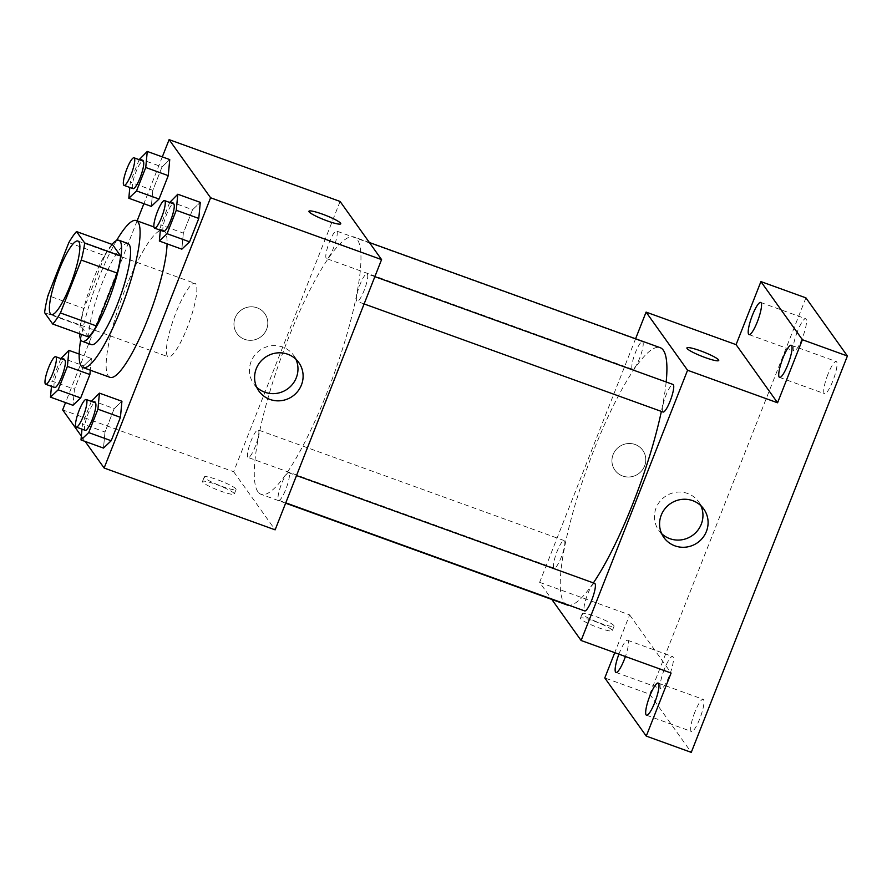 <?xml version="1.0" encoding="UTF-8"?>
<svg xmlns="http://www.w3.org/2000/svg" width="892" height="892" viewBox="0 0 892 892"><rect width="100%" height="100%" fill="white"/><g stroke="black" fill="none" stroke-linecap="round" stroke-linejoin="round"><path stroke-width="0.67" stroke-dasharray="4.46 3.34" d="M167.428 356.131A39.092 7.916 109.9 0 1 175.122 314.865A39.092 7.916 109.9 0 1 194.913 283.344A39.092 7.916 109.9 0 1 189.059 322.793A39.092 7.916 109.9 0 1 168.332 356.856A39.092 7.916 109.9 0 1 167.428 356.131M68.818 242.646L104.81 255.658L83.993 308.52L47.99 295.508M88.709 337.031L80.603 325.658L44.6 312.646M80.603 325.658A52.494 10.626 109.9 0 1 83.993 308.52M104.81 255.658A52.494 10.626 109.9 0 1 112.537 244.586M112.002 244.397A53.743 10.882 -70.1 0 0 93.013 280.155A53.743 10.882 -70.1 0 0 79.689 333.775M91.341 344.613A53.743 10.882 109.9 0 1 90.103 343.61A53.743 10.882 109.9 0 1 102.022 283.411A53.743 10.882 109.9 0 1 127.902 243.516M80.704 339.674A78.173 15.822 109.9 0 1 116.562 240.517M110.039 377.349A78.173 15.822 109.9 0 1 108.233 375.9A78.173 15.822 109.9 0 1 123.62 293.357A78.173 15.822 109.9 0 1 163.203 230.314A78.173 15.822 109.9 0 1 167.072 243.828M139.531 158.787L162.032 166.915L169.748 159.579L162.032 166.915L152.811 190.319L151.317 206.386L152.811 190.319L130.31 182.191L129.819 187.465M170.06 201.57L192.56 209.709L200.276 202.373L192.56 209.709L183.339 233.113L181.845 249.18L183.339 233.113L160.839 224.974L160.348 230.259M162.311 156.892L143.88 203.699M137.112 220.87L65.529 402.604M81.35 436.088L85.186 441.462M79.176 354.057L91.397 358.484L90.304 370.213L91.397 358.484L83.681 365.82L74.46 389.224L72.966 405.291L74.46 389.224L51.959 381.096L51.468 386.37M91.709 400.475L114.209 408.614L121.925 401.266L114.209 408.614L104.988 432.018L103.494 448.085L104.988 432.018L82.488 423.878L81.997 429.152M340.097 201.458L233.648 471.712L62.652 409.885M244.664 339.339A17.104 16.591 144.5 0 0 264.801 313.638A17.104 16.591 144.5 0 0 241.241 310.07A17.104 16.591 144.5 0 0 244.664 339.339A17.104 16.591 144.5 0 0 264.801 313.638A17.104 16.591 144.5 0 0 241.241 310.07A17.104 16.591 144.5 0 0 244.664 339.339M257.933 491.771A136.81 27.697 109.9 0 1 284.86 347.334A136.81 27.697 109.9 0 1 354.135 237.004A136.81 27.697 109.9 0 1 333.664 375.075A136.81 27.697 109.9 0 1 261.088 494.313A136.81 27.697 109.9 0 1 257.933 491.771M233.648 471.712L275.126 529.848M356.733 301.117A14.662 2.966 109.9 0 1 359.61 285.641A14.662 2.966 109.9 0 1 367.036 273.822A14.662 2.966 109.9 0 1 364.839 288.607A14.662 2.966 109.9 0 1 357.068 301.385A14.662 2.966 109.9 0 1 356.733 301.117M326.204 258.323A14.662 2.966 109.9 0 1 329.081 242.847A14.662 2.966 109.9 0 1 336.507 231.028A14.662 2.966 109.9 0 1 334.31 245.824A14.662 2.966 109.9 0 1 326.539 258.591A14.662 2.966 109.9 0 1 326.204 258.323M247.853 457.228A14.662 2.966 109.9 0 1 250.741 441.752A14.662 2.966 109.9 0 1 258.156 429.933A14.662 2.966 109.9 0 1 255.959 444.729A14.662 2.966 109.9 0 1 248.188 457.496A14.662 2.966 109.9 0 1 247.853 457.228M289.03 472.994A14.662 2.966 -70.1 0 0 288.685 472.715A14.662 2.966 -70.1 0 0 280.913 485.493A14.662 2.966 -70.1 0 0 278.717 500.289A14.662 2.966 -70.1 0 0 286.142 488.47A14.662 2.966 -70.1 0 0 289.03 472.994M234.139 493.466A17.104 2.319 21.5 0 0 217.603 484.98A17.104 2.319 21.5 0 0 202.473 481.502A17.104 2.319 21.5 0 0 217.536 489.92A17.104 2.319 21.5 0 0 234.295 494.034A17.104 2.319 21.5 0 0 234.139 493.466M235.923 488.916A17.104 2.319 21.5 0 0 219.387 480.442A17.104 2.319 21.5 0 0 204.268 476.964A17.104 2.319 21.5 0 0 219.332 485.382A17.104 2.319 21.5 0 0 236.09 489.496A17.104 2.319 21.5 0 0 235.923 488.916M340.755 223.792L340.755 223.792A17.104 2.319 -158.5 0 1 325.625 220.313A17.104 2.319 -158.5 0 1 309.089 211.828A17.104 2.319 -158.5 0 1 308.933 211.259A17.104 2.319 -158.5 0 1 308.933 211.248L308.933 211.248M256.684 387.206A24.508 23.772 -35.5 0 1 253.763 383.85A24.508 23.772 -35.5 0 1 259.906 350.266A24.508 23.772 -35.5 0 1 293.669 355.384A24.508 23.772 -35.5 0 1 295.888 359.242M567.078 604.954A136.81 27.697 109.9 0 1 563.922 602.412A136.81 27.697 109.9 0 1 590.838 457.986A136.81 27.697 109.9 0 1 660.125 347.646M666.168 381.977A136.81 27.697 109.9 0 1 661.362 411.413M593.381 582.9A136.81 27.697 109.9 0 1 569.129 605.3M594.674 583.368A14.662 2.966 -70.1 0 0 586.903 596.135A14.662 2.966 -70.1 0 0 584.706 610.931M632.183 368.965A14.662 2.966 109.9 0 1 635.071 353.488A14.662 2.966 109.9 0 1 642.496 341.669A14.662 2.966 109.9 0 1 640.3 356.465A14.662 2.966 109.9 0 1 632.528 369.232A14.662 2.966 109.9 0 1 632.183 368.965M553.843 567.87A14.662 2.966 109.9 0 1 556.72 552.393A14.662 2.966 109.9 0 1 564.145 540.574A14.662 2.966 109.9 0 1 561.949 555.37A14.662 2.966 109.9 0 1 554.177 568.137A14.662 2.966 109.9 0 1 553.843 567.87M663.057 412.026A14.662 2.966 109.9 0 1 662.711 411.758A14.662 2.966 109.9 0 1 665.599 396.282A14.662 2.966 109.9 0 1 673.025 384.463M635.583 338.77L539.638 582.353L551.825 599.446M805.922 297.861L649.789 694.232L604.787 677.953M539.638 582.353L629.629 614.9L614.755 652.665M622.649 476.016A17.104 16.591 144.5 0 0 642.775 450.315A17.104 16.591 144.5 0 0 619.226 446.747A17.104 16.591 144.5 0 0 622.649 476.016A17.104 16.591 144.5 0 0 642.786 450.315A17.104 16.591 144.5 0 0 619.226 446.747A17.104 16.591 144.5 0 0 622.649 476.016M629.629 614.9L671.107 673.036M612.124 630.142A17.104 2.319 21.5 0 0 595.577 621.657A17.104 2.319 21.5 0 0 580.458 618.178A17.104 2.319 21.5 0 0 595.522 626.597A17.104 2.319 21.5 0 0 612.28 630.711A17.104 2.319 21.5 0 0 612.124 630.142M613.908 625.593A17.104 2.319 21.5 0 0 597.372 617.119A17.104 2.319 21.5 0 0 582.253 613.64A17.104 2.319 21.5 0 0 597.306 622.058A17.104 2.319 21.5 0 0 614.075 626.173A17.104 2.319 21.5 0 0 613.908 625.593M718.729 360.468L718.74 360.457A17.104 2.319 -158.5 0 1 718.729 360.468A17.104 2.319 -158.5 0 1 703.61 356.99A17.104 2.319 -158.5 0 1 687.074 348.504A17.104 2.319 -158.5 0 1 686.907 347.936A17.104 2.319 -158.5 0 1 686.918 347.925L686.918 347.925M661.663 533.65A24.508 23.772 -35.5 0 1 658.742 530.294A24.508 23.772 -35.5 0 1 664.886 496.71A24.508 23.772 -35.5 0 1 698.648 501.828A24.508 23.772 -35.5 0 1 700.867 505.675M618.914 654.171A17.104 3.457 109.9 0 1 627.611 640.266A17.104 3.457 109.9 0 1 625.415 656.512M649.789 694.232L691.267 752.369M827.977 374.216A17.104 3.457 -70.1 0 0 824.576 393.684A17.104 3.457 -70.1 0 0 832.816 380.995A17.104 3.457 -70.1 0 0 836.205 361.516A17.104 3.457 -70.1 0 0 827.977 374.216M694.901 712.028A17.104 3.457 -70.1 0 0 691.512 731.496A17.104 3.457 -70.1 0 0 699.741 718.807A17.104 3.457 -70.1 0 0 703.141 699.328A17.104 3.457 -70.1 0 0 694.901 712.028M664.373 669.234A17.104 3.457 -70.1 0 0 660.983 688.702A17.104 3.457 -70.1 0 0 669.212 676.013A17.104 3.457 -70.1 0 0 672.613 656.545A17.104 3.457 -70.1 0 0 664.373 669.234M797.448 331.423A17.104 3.457 -70.1 0 0 794.047 350.89A17.104 3.457 -70.1 0 0 802.287 338.202A17.104 3.457 -70.1 0 0 805.677 318.734A17.104 3.457 -70.1 0 0 797.448 331.423M91.363 401.367L82.488 423.878M85.231 430.323A14.662 2.966 109.9 0 1 84.885 430.055A14.662 2.966 109.9 0 1 87.773 414.579A14.662 2.966 109.9 0 1 95.199 402.76M114.209 408.614L104.988 432.018M169.714 202.462L160.839 224.974M163.582 231.418A14.662 2.966 109.9 0 1 163.236 231.151A14.662 2.966 109.9 0 1 166.124 215.674A14.662 2.966 109.9 0 1 173.55 203.855M192.56 209.709L183.339 233.113M60.834 358.573L51.959 381.096M54.702 387.529A14.662 2.966 109.9 0 1 54.356 387.262A14.662 2.966 109.9 0 1 57.244 371.786A14.662 2.966 109.9 0 1 64.67 359.967M91.397 358.484L83.681 365.82L61.18 357.692M83.681 365.82L74.46 389.224M139.185 159.668L130.31 182.191M133.053 188.625A14.662 2.966 109.9 0 1 132.707 188.357A14.662 2.966 109.9 0 1 135.595 172.881A14.662 2.966 109.9 0 1 143.021 161.062M162.032 166.915L152.811 190.319M51.335 314.553L168.332 356.856M77.916 241.03L194.913 283.344M163.203 230.314L153.915 226.947M204.268 476.964L202.473 481.502M236.09 489.496L234.295 494.034M253.763 383.85L258.903 391.064M293.669 355.384L298.809 362.598M369.388 242.512L354.135 237.004M285.63 503.188L261.088 494.313M278.717 500.289L285.763 502.843M288.685 472.715L296.512 475.548M642.496 341.669L336.507 231.028M632.528 369.232L326.539 258.591M564.145 540.574L258.156 429.933M554.177 568.137L248.188 457.496M374.863 276.643L367.036 273.822M364.114 303.938L357.068 301.385M582.253 613.64L580.458 618.178M614.075 626.173L612.28 630.711M658.742 530.294L663.882 537.508M698.648 501.828L703.788 509.031M749.046 334.623L794.047 350.89M760.675 302.455L805.677 318.734M615.982 672.434L660.983 688.702M627.611 640.266L672.613 656.545M646.51 715.228L691.512 731.496M658.14 683.06L703.141 699.328M779.575 377.416L824.576 393.684M791.204 345.249L836.205 361.516"/><path stroke-width="1.34" d="M50.431 313.828A39.092 7.916 109.9 0 1 58.125 272.562A39.092 7.916 109.9 0 1 77.916 241.03A39.092 7.916 109.9 0 1 72.062 280.489A39.092 7.916 109.9 0 1 51.335 314.553A39.092 7.916 109.9 0 1 50.431 313.828M60.433 312.947L81.261 260.085A52.494 10.626 109.9 0 0 84.651 242.947L76.534 231.574A52.494 10.626 109.9 0 0 68.818 242.646L47.99 295.508A52.494 10.626 109.9 0 0 44.6 312.646L52.717 324.019A52.494 10.626 109.9 0 0 60.433 312.947L96.436 325.959L117.253 273.097L81.261 260.085M96.436 325.959A52.494 10.626 109.9 0 1 88.709 337.031L52.717 324.019M117.253 273.097A52.494 10.626 109.9 0 0 120.643 255.959L112.537 244.586L76.534 231.574M79.689 333.775A53.743 10.882 -70.1 0 0 82.343 341.357A53.743 10.882 -70.1 0 0 110.853 294.516A53.743 10.882 -70.1 0 0 118.904 240.271A53.743 10.882 -70.1 0 0 112.002 244.397M118.904 240.271L127.902 243.516A53.743 10.882 109.9 0 1 119.851 297.761A53.743 10.882 109.9 0 1 91.341 344.613L82.343 341.357M120.643 255.959L84.651 242.947M116.562 240.517A78.173 15.822 109.9 0 1 136.208 220.547A78.173 15.822 109.9 0 1 124.501 299.444A78.173 15.822 109.9 0 1 83.034 367.582A78.173 15.822 109.9 0 1 81.239 366.133A78.173 15.822 109.9 0 1 80.704 339.674M167.072 243.828A78.173 15.822 109.9 0 1 143.768 328.869A78.173 15.822 109.9 0 1 110.039 377.349L83.034 367.582M129.819 187.465L128.816 198.247L151.317 206.386L159.032 199.039L168.254 175.635L169.748 159.579L147.258 151.439L139.185 159.668M160.348 230.259L159.345 241.041L181.845 249.18L189.561 241.832L198.782 218.429L200.276 202.361L177.787 194.233L169.714 202.462M85.186 441.462L104.13 468.021L210.59 197.768L169.112 139.631L162.311 156.892M143.88 203.699L137.112 220.87M65.529 402.604L62.652 409.885L81.35 436.088M51.468 386.37L50.465 397.152L72.966 405.291L80.681 397.943L89.902 374.54L90.304 370.213L89.902 374.54L67.402 366.411L68.907 350.344L60.834 358.573M81.997 429.152L80.994 439.946L103.494 448.085L111.21 440.737L120.431 417.333L121.925 401.266L99.436 393.138L91.363 401.367M104.13 468.021L275.126 529.848L381.575 259.605L340.097 201.458L169.112 139.631M381.575 259.605L210.59 197.768M269.953 399.426A24.508 23.772 -35.5 0 1 258.903 391.064A24.508 23.772 -35.5 0 1 265.047 357.48A24.508 23.772 -35.5 0 1 298.809 362.598A24.508 23.772 -35.5 0 1 297.861 391.209A24.508 23.772 -35.5 0 1 269.953 399.426M309.089 211.817A17.104 2.319 -158.5 0 1 308.933 211.248A17.104 2.319 -158.5 0 1 325.692 215.362A17.104 2.319 -158.5 0 1 340.755 223.78A17.104 2.319 -158.5 0 1 325.636 220.302A17.104 2.319 -158.5 0 1 309.089 211.817M308.933 211.248A17.104 2.319 -158.5 0 1 325.692 215.362A17.104 2.319 -158.5 0 1 340.755 223.792M295.888 359.242A24.508 23.772 -35.5 0 1 291.227 385.734A24.508 23.772 -35.5 0 1 264.812 392.212A24.508 23.772 -35.5 0 1 256.684 387.206M369.388 242.512L660.125 347.646A136.81 27.697 109.9 0 1 666.168 381.977M661.362 411.413A136.81 27.697 109.9 0 1 593.381 582.9M569.129 605.3A136.81 27.697 109.9 0 1 567.078 604.954L285.63 503.188M285.763 502.843L584.706 610.931A14.662 2.966 -70.1 0 0 592.132 599.112A14.662 2.966 -70.1 0 0 595.009 583.636A14.662 2.966 -70.1 0 0 594.674 583.368L296.512 475.548M374.863 276.643L673.025 384.463A14.662 2.966 109.9 0 1 670.829 399.248A14.662 2.966 109.9 0 1 663.057 412.026L364.114 303.938M551.825 599.446L581.116 640.501L687.565 370.247L646.087 312.111L635.583 338.77M614.755 652.665L604.787 677.953L646.265 736.101L691.267 752.369L847.4 355.997L805.922 297.861L760.921 281.593L736.078 344.647L646.087 312.111M646.265 736.101L671.107 673.036L581.116 640.501M847.4 355.997L802.399 339.729L760.921 281.593M687.565 370.247L777.568 402.783L802.399 339.729M674.943 545.859A24.508 23.772 -35.5 0 1 663.882 537.508A24.508 23.772 -35.5 0 1 670.037 503.913A24.508 23.772 -35.5 0 1 703.788 509.031A24.508 23.772 -35.5 0 1 702.851 537.642A24.508 23.772 -35.5 0 1 674.943 545.859M777.568 402.783L736.078 344.647M687.074 348.493A17.104 2.319 -158.5 0 1 686.918 347.925A17.104 2.319 -158.5 0 1 703.677 352.039A17.104 2.319 -158.5 0 1 718.74 360.457A17.104 2.319 -158.5 0 1 703.61 356.978A17.104 2.319 -158.5 0 1 687.074 348.493M686.918 347.925A17.104 2.319 -158.5 0 1 703.677 352.039A17.104 2.319 -158.5 0 1 718.74 360.468M700.867 505.675A24.508 23.772 -35.5 0 1 696.206 532.178A24.508 23.772 -35.5 0 1 669.792 538.657A24.508 23.772 -35.5 0 1 661.663 533.65M757.286 321.934A17.104 3.457 109.9 0 1 749.046 334.623A17.104 3.457 109.9 0 1 751.61 317.362A17.104 3.457 109.9 0 1 760.675 302.455A17.104 3.457 109.9 0 1 757.286 321.934M787.814 364.728A17.104 3.457 109.9 0 1 779.575 377.416A17.104 3.457 109.9 0 1 782.139 360.156A17.104 3.457 109.9 0 1 791.204 345.249A17.104 3.457 109.9 0 1 787.814 364.728M625.415 656.512A17.104 3.457 109.9 0 1 624.222 659.745A17.104 3.457 109.9 0 1 615.982 672.434A17.104 3.457 109.9 0 1 618.914 654.171M654.75 702.539A17.104 3.457 109.9 0 1 646.51 715.228A17.104 3.457 109.9 0 1 649.075 697.968A17.104 3.457 109.9 0 1 658.14 683.06A17.104 3.457 109.9 0 1 654.75 702.539M80.994 439.946L88.709 432.598L97.93 409.194L99.436 393.138M86.201 399.505L95.199 402.76A14.662 2.966 109.9 0 1 93.002 417.545A14.662 2.966 109.9 0 1 85.231 430.323L76.233 427.067A14.662 2.966 109.9 0 1 75.887 426.8A14.662 2.966 109.9 0 1 78.775 411.323A14.662 2.966 109.9 0 1 86.201 399.505A14.662 2.966 109.9 0 1 84.004 414.301A14.662 2.966 109.9 0 1 76.233 427.067M103.494 448.085L111.21 440.737L88.709 432.598M111.21 440.737L120.431 417.333L97.93 409.194M120.431 417.333L121.925 401.266M159.345 241.041L167.06 233.704L176.281 210.289L177.787 194.233M164.552 200.6L173.55 203.855A14.662 2.966 109.9 0 1 171.353 218.64A14.662 2.966 109.9 0 1 163.582 231.418L154.584 228.162A14.662 2.966 109.9 0 1 154.238 227.895A14.662 2.966 109.9 0 1 157.126 212.419A14.662 2.966 109.9 0 1 164.552 200.6A14.662 2.966 109.9 0 1 162.355 215.396A14.662 2.966 109.9 0 1 154.584 228.162M181.845 249.18L189.561 241.832L167.06 233.704M189.561 241.832L198.782 218.429L176.281 210.289M198.782 218.429L200.276 202.361M50.465 397.152L58.181 389.815L67.402 366.411M55.672 356.711L64.67 359.967A14.662 2.966 109.9 0 1 62.473 374.763A14.662 2.966 109.9 0 1 54.702 387.529L45.704 384.285A14.662 2.966 109.9 0 1 45.358 384.006A14.662 2.966 109.9 0 1 48.246 368.53A14.662 2.966 109.9 0 1 55.672 356.711A14.662 2.966 109.9 0 1 53.475 371.507A14.662 2.966 109.9 0 1 45.704 384.285M79.176 354.057L68.907 350.344M72.966 405.291L80.681 397.943L58.181 389.815M80.681 397.943L89.902 374.54M128.816 198.247L136.532 190.91L145.753 167.506L147.258 151.439M134.023 157.806L143.021 161.062A14.662 2.966 109.9 0 1 140.825 175.858A14.662 2.966 109.9 0 1 133.053 188.625L124.055 185.38A14.662 2.966 109.9 0 1 123.709 185.101A14.662 2.966 109.9 0 1 126.597 169.625A14.662 2.966 109.9 0 1 134.023 157.806A14.662 2.966 109.9 0 1 131.826 172.602A14.662 2.966 109.9 0 1 124.055 185.38M151.317 206.386L159.032 199.039L136.532 190.91M159.032 199.039L168.254 175.635L145.753 167.506M168.254 175.635L169.748 159.579M153.915 226.947L136.208 220.547"/></g></svg>
